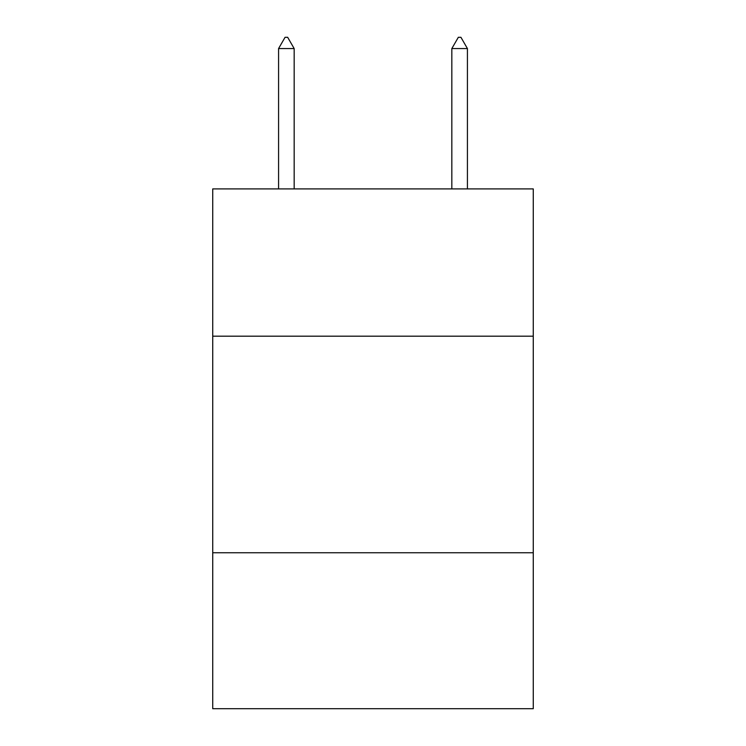<?xml version="1.0" encoding="UTF-8"?>
<svg xmlns="http://www.w3.org/2000/svg" width="746" height="746" viewBox="0 0 746 746"><rect width="100%" height="100%" fill="white"/><g stroke="black" fill="none" stroke-linecap="round" stroke-linejoin="round"><path stroke-width="1.12" d="M533.269 336.185L533.269 188.906L212.731 188.906L212.731 336.185L533.269 336.185L533.269 708.7L212.731 708.7L212.731 336.185M533.269 552.758L212.731 552.758M294.166 48.565L287.667 37.3L285.065 37.3L278.575 48.565L294.166 48.565L294.166 188.906M278.575 48.565L278.575 188.906M458.333 37.3L460.935 37.3L467.425 48.565L451.834 48.565L458.333 37.3M467.425 188.906L467.425 48.565M451.834 188.906L451.834 48.565"/></g></svg>
